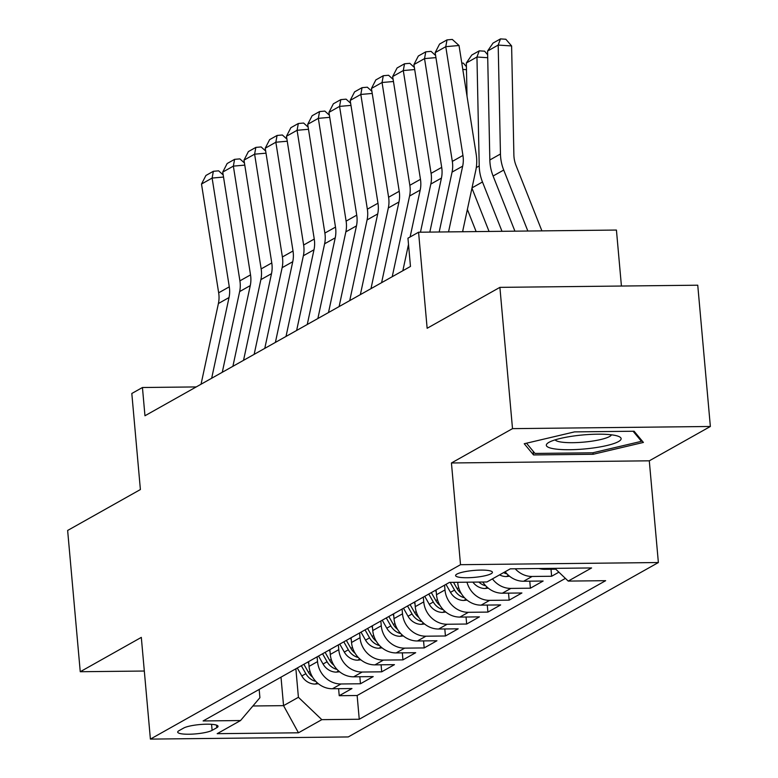 <?xml version="1.0" encoding="UTF-8"?>
<svg xmlns="http://www.w3.org/2000/svg" width="778" height="778" viewBox="0 0 778 778"><rect width="100%" height="100%" fill="white"/><g stroke="black" fill="none" stroke-linecap="round" stroke-linejoin="round"><path stroke-width="1.17" d="M456.89 574.106A18.487 3.472 174.9 0 0 455.597 575.564A18.487 3.472 174.9 0 0 470.69 577.626A18.487 3.472 174.9 0 0 491.113 573.726A18.487 3.472 174.9 0 0 492.416 572.277A18.487 3.472 174.9 0 0 477.313 570.206A18.487 3.472 174.9 0 0 456.89 574.106M621.428 286.041L616.429 230.055L418.574 232.223L407.954 238.194L410.473 266.446L144.961 415.763L142.442 387.512L131.813 393.483L140.39 489.547L67.637 530.46L80.251 671.725L144.319 671.035M710.363 426.48L697.749 285.205L499.894 287.364L512.508 428.639L451.435 462.978L460.518 564.692L658.373 562.533L649.29 460.819L710.363 426.48L512.508 428.639M460.518 564.692L150.397 739.1L348.252 736.941L658.373 562.533M308.613 661.621L309.041 666.386A23.107 20.948 60.6 0 0 332.449 688.754L351.967 688.54L339.227 695.707L338.595 688.686M317.113 656.836L317.541 661.611A23.107 20.948 60.6 0 0 340.949 683.979L360.467 683.765L359.835 676.743M360.467 683.765L373.207 676.597L353.689 676.811A23.107 20.948 60.6 0 1 330.28 654.444L329.862 649.669M351.102 637.727L351.53 642.492A23.107 20.948 60.6 0 0 374.928 664.869L394.446 664.655L381.706 671.822L381.084 664.801M372.341 625.784L372.769 630.55A23.107 20.948 60.6 0 0 396.177 652.917L415.695 652.703L402.946 659.87L402.323 652.849M393.58 613.832L394.008 618.607A23.107 20.948 60.6 0 0 417.416 640.975L436.935 640.761L424.185 647.928L423.563 640.907M414.82 601.89L415.248 606.655A23.107 20.948 60.6 0 0 438.656 629.032L458.174 628.819L445.434 635.986L444.802 628.964M436.069 589.948L436.487 594.713A23.107 20.948 60.6 0 0 459.895 617.08L479.413 616.866L466.674 624.034L466.041 617.012M457.688 582.294L457.727 582.771A23.107 20.948 60.6 0 0 481.135 605.138L500.653 604.924L487.913 612.091L487.281 605.07M482.798 582.022A23.107 20.948 60.6 0 0 502.384 593.196L521.902 592.982L509.152 600.149L508.53 593.128M505.175 571.723A23.107 20.948 60.6 0 0 523.623 581.244L543.141 581.03L530.392 588.197L529.769 581.176M558.896 572.17L551.631 576.255L551.009 569.233M212.112 730.347L216.78 727.712A17.904 3.365 174.9 0 0 218.035 726.302A17.904 3.365 174.9 0 0 203.408 724.299A17.904 3.365 174.9 0 0 183.627 728.082L178.95 730.707A17.904 3.365 174.9 0 0 177.695 732.117A17.904 3.365 174.9 0 0 192.322 734.121A17.904 3.365 174.9 0 0 212.112 730.347L211.567 724.318M281.004 677.152L283.552 705.646L298.412 697.292L321.82 719.66L359.251 719.251L605.654 580.68L568.222 581.088L591.591 567.95L510.31 568.835L486.94 581.973L449.509 582.382L203.107 720.953L240.538 720.545L259.91 697.71L259.171 689.425M321.82 719.66L298.46 732.798L217.179 733.683L240.538 720.545M444.559 585.163L444.987 589.938L436.487 594.713M423.32 597.115L423.747 601.88L415.248 606.655M402.08 609.057L402.508 613.823L394.008 618.607M380.841 621L381.259 625.775L372.769 630.55M359.592 632.952L360.019 637.717L351.53 642.492M338.352 644.894L338.78 649.659L330.28 654.444M339.227 695.707L357.141 695.513L565.402 578.394M539.008 568.524A23.107 20.948 60.6 0 0 544.863 569.302L555.764 569.185M551.631 576.255L532.113 576.469A23.107 20.948 -119.4 0 1 515.201 568.786M530.392 588.197L510.874 588.411A23.107 20.948 -119.4 0 1 492.435 578.89M509.152 600.149L489.634 600.363A23.107 20.948 -119.4 0 1 466.975 582.197M487.913 612.091L468.395 612.305A23.107 20.948 -119.4 0 1 444.987 589.938M466.674 624.034L447.156 624.248A23.107 20.948 -119.4 0 1 423.747 601.88M445.434 635.986L425.906 636.2A23.107 20.948 -119.4 0 1 402.508 613.823M424.185 647.928L404.667 648.142A23.107 20.948 -119.4 0 1 381.259 625.775M402.946 659.87L383.428 660.084A23.107 20.948 -119.4 0 1 360.019 637.717M381.706 671.822L362.188 672.036A23.107 20.948 -119.4 0 1 338.78 649.659M295.873 668.788L298.412 697.292M418.574 232.223L427.141 328.277L499.894 287.364M150.397 739.1L141.314 637.386L80.251 671.725M196.241 386.929L142.442 387.512M252.899 705.986L283.552 705.646L298.46 732.798M357.141 695.513L359.251 719.251M568.222 581.088L554.889 568.348M451.435 462.978L649.29 460.819M574.524 431.887L524.236 443.732L533.533 454.936L593.118 454.284L643.406 442.439L634.109 431.236L574.524 431.887M592.982 452.747L593.118 454.284M533.202 451.289L533.533 454.936M201.045 384.225L218.404 303.527A28.883 26.18 60.6 0 0 218.667 292.81L201.502 184.046L212.122 178.065L213.347 171.296L218.647 170.829L223.198 174.943M223.529 177.063L212.122 178.065L229.286 286.839A28.883 26.18 60.6 0 1 229.024 297.556L211.665 378.254M201.502 184.046L205.917 175.478L213.347 171.296M308.788 663.576L307.913 662.02M318.367 683.726L314.944 684.076A15.307 13.878 -119.4 0 1 301.815 675.965L297.284 667.991M312.6 677.142A15.307 13.878 -119.4 0 1 308.399 672.26L303.877 664.286M301.319 665.725L305.851 673.69A15.307 13.878 60.6 0 0 314.905 681.149L315.81 681.372M554.383 448.867A37.548 7.051 174.9 0 0 602.026 446.553A37.548 7.051 174.9 0 0 618.802 436.477A37.548 7.051 174.9 0 0 613.054 435.038A37.548 7.051 174.9 0 0 577.237 435.544A37.548 7.051 174.9 0 0 548.227 442.779A37.548 7.051 174.9 0 0 554.383 448.867M555.132 439.852A28.426 5.339 174.9 0 0 561.045 442.04A28.426 5.339 174.9 0 0 591.426 441.233A28.426 5.339 174.9 0 0 611.479 434.824M633.088 431.245L641.451 441.321L592.729 452.806L534.992 453.438L526.502 443.207M641.325 439.93L641.451 441.321M222.284 372.273L239.643 291.585A28.883 26.18 60.6 0 0 239.906 280.858L222.741 172.094L233.361 166.122L234.586 159.344L239.887 158.887L244.438 162.991M244.769 165.121L233.361 166.122L250.526 274.887A28.883 26.18 60.6 0 1 250.263 285.604L232.904 366.302M222.741 172.094L227.157 163.526L234.586 159.344M243.533 360.331L260.883 279.633A28.883 26.18 60.6 0 0 261.155 268.916L243.991 160.151L254.61 154.18L255.836 147.402L261.126 146.935L265.677 151.049M266.008 153.178L254.61 154.18L271.775 262.945A28.883 26.18 60.6 0 1 271.503 273.661L254.153 354.36M243.991 160.151L248.396 151.584L255.836 147.402M264.773 348.388L282.132 267.69A28.883 26.18 60.6 0 0 282.395 256.973L265.23 148.209L275.85 142.228L277.075 135.46L282.365 134.993L286.917 139.106M287.257 141.226L275.85 142.228L293.014 250.993A28.883 26.18 60.6 0 1 292.752 261.719L275.393 342.417M265.23 148.209L269.635 139.641L277.075 135.46M286.012 336.436L303.371 255.748A28.883 26.18 60.6 0 0 303.634 245.021L286.469 136.257L297.089 130.286L298.314 123.508L303.615 123.041L308.156 127.154M308.496 129.284L297.089 130.286L314.254 239.05A28.883 26.18 60.6 0 1 313.991 249.767L296.632 330.465M286.469 136.257L290.875 127.689L298.314 123.508M330.037 651.624L329.152 650.068M339.607 671.784L336.184 672.134A15.307 13.878 -119.4 0 1 323.055 664.023L318.533 656.048M333.84 665.2A15.307 13.878 -119.4 0 1 329.639 660.318L325.116 652.343M322.569 653.773L327.091 661.747A15.307 13.878 60.6 0 0 336.154 669.206L337.049 669.42M351.277 639.681L350.392 638.125M360.846 659.841L357.433 660.182A15.307 13.878 -119.4 0 1 344.294 652.071L339.772 644.096M355.079 653.248A15.307 13.878 -119.4 0 1 350.888 648.366L346.356 640.391M343.808 641.831L348.33 649.805A15.307 13.878 60.6 0 0 357.394 657.264L358.288 657.478M372.516 627.739L371.631 626.183M382.086 647.889L378.672 648.239A15.307 13.878 -119.4 0 1 365.543 640.129L361.011 632.154M376.319 641.305A15.307 13.878 -119.4 0 1 372.127 636.423L367.595 628.449M365.047 629.888L369.579 637.853A15.307 13.878 60.6 0 0 378.633 645.312L379.528 645.536M393.756 615.787L392.871 614.231M403.325 635.947L399.911 636.297A15.307 13.878 -119.4 0 1 386.783 628.177L382.251 620.212M397.558 629.363A15.307 13.878 -119.4 0 1 393.367 624.481L388.835 616.507M386.287 617.936L390.819 625.911A15.307 13.878 60.6 0 0 399.873 633.37L400.777 633.584M307.252 324.494L324.611 243.796A28.883 26.18 60.6 0 0 324.873 233.079L307.709 124.315L318.328 118.344L319.554 111.565L324.854 111.098L329.395 115.212M329.736 117.342L318.328 118.344L335.493 227.108A28.883 26.18 60.6 0 1 335.23 237.825L317.871 318.523M307.709 124.315L312.124 115.747L319.554 111.565M414.995 603.845L414.11 602.289M424.574 624.005L421.151 624.345A15.307 13.878 -119.4 0 1 408.022 616.234L403.49 608.26M418.807 617.411A15.307 13.878 -119.4 0 1 414.606 612.529L410.074 604.555M407.526 605.994L412.058 613.968A15.307 13.878 60.6 0 0 421.112 621.428L422.016 621.641M328.491 312.552L345.85 231.854A28.883 26.18 60.6 0 0 346.113 221.137L328.948 112.372L339.568 106.392L340.793 99.623L346.093 99.156L350.645 103.27M350.975 105.39L339.568 106.392L356.732 215.156A28.883 26.18 60.6 0 1 356.47 225.883L339.111 306.581M328.948 112.372L333.363 103.805L340.793 99.623M436.234 591.902L435.359 590.346M445.813 612.053L442.39 612.403A15.307 13.878 -119.4 0 1 429.262 604.292L424.739 596.318M440.047 605.469A15.307 13.878 -119.4 0 1 435.845 600.587L431.323 592.612M428.775 594.052L433.297 602.016A15.307 13.878 60.6 0 0 442.351 609.475L443.256 609.699M349.73 300.6L367.09 219.911A28.883 26.18 60.6 0 0 367.352 209.185L350.188 100.42L360.817 94.449L362.033 87.671L367.333 87.204L371.884 91.318M372.215 93.448L360.817 94.449L377.982 203.214A28.883 26.18 60.6 0 1 377.709 213.931L360.36 294.629M350.188 100.42L354.603 91.853L362.033 87.671M467.053 600.11L463.63 600.46A15.307 13.878 -119.4 0 1 450.501 592.34L445.979 584.375M461.286 593.526A15.307 13.878 -119.4 0 1 457.085 588.645L453.516 582.343M450.17 582.382L454.537 590.074A15.307 13.878 60.6 0 0 463.6 597.533L464.495 597.747M370.98 288.657L388.329 207.959A28.883 26.18 60.6 0 0 388.601 197.242L371.437 88.478L382.056 82.507L383.282 75.729L388.572 75.262L393.123 79.375M393.454 81.505L382.056 82.507L399.221 191.271A28.883 26.18 60.6 0 1 398.958 201.988L381.599 282.686M371.437 88.478L375.842 79.91L383.282 75.729M488.292 588.158L484.879 588.508A15.307 13.878 -119.4 0 1 472.878 582.129M478.869 582.061A15.307 13.878 60.6 0 0 484.84 585.591L485.735 585.805M392.219 276.715L409.578 196.017A28.883 26.18 60.6 0 0 409.841 185.3L392.676 76.536L403.296 70.555L404.521 63.786L409.821 63.319L414.363 67.433M414.703 69.553L403.296 70.555L420.46 179.319A28.883 26.18 60.6 0 1 420.198 190.046L410.103 236.989M402.839 270.744L408.508 244.389M392.676 76.536L397.081 67.968L404.521 63.786M466.469 69.67L462.793 69.427M467.374 209.447L476.136 231.591M509.532 576.216L506.118 576.566A15.307 13.878 -119.4 0 1 499.564 574.874M462.803 230.716L463.211 231.727M503.599 572.608A15.307 13.878 60.6 0 0 506.079 573.639L506.984 573.863M461.792 63.037L463.367 63.144L466.411 66.675M420.46 232.194L430.817 184.075A28.883 26.18 60.6 0 0 431.08 173.348L413.915 64.584L424.535 58.613L425.761 51.834L431.061 51.367L435.602 55.481M435.943 57.611L424.535 58.613L441.7 167.377A28.883 26.18 60.6 0 1 441.437 178.094L429.826 232.097M413.915 64.584L418.331 56.016L425.761 51.834M487.709 57.718L476.953 57.018L479.219 165.947A43.315 39.279 60.6 0 0 482.477 181.984L501.995 231.309M471.954 188.188L489.061 231.445M466.333 62.989L471.799 55.024L479.238 50.842L476.953 57.018L466.333 62.989L467.024 96.2M479.238 50.842L484.606 51.192L487.65 54.732M439.181 231.99L452.057 172.123A28.883 26.18 60.6 0 0 452.319 161.406L435.155 52.641L445.775 46.67L447 39.892L452.3 39.425L459.02 45.503L476.185 154.268A43.315 39.279 -119.4 0 1 475.786 170.343L462.579 231.737M459.02 45.503L445.775 46.67L462.939 155.435A28.883 26.18 60.6 0 1 462.677 166.152L448.536 231.893M435.155 52.641L439.57 44.074L447 39.892M541.896 230.872L516.057 165.568A28.883 26.18 -119.4 0 1 513.879 154.88L511.613 45.951L498.192 45.075L500.458 154.005A43.315 39.279 60.6 0 0 503.716 170.042L527.844 231.027M487.573 51.047L493.038 43.082L500.478 38.9L498.192 45.075L487.573 51.047L489.839 159.976A43.315 39.279 60.6 0 0 493.096 176.013L514.919 231.163M500.478 38.9L505.846 39.25L511.613 45.951M458.592 582.284L457.727 582.771M317.541 661.611L309.041 666.386M340.949 683.979L332.449 688.754M546.389 568.446L544.863 569.302M532.113 576.469L523.623 581.244M510.874 588.411L502.384 593.196M489.634 600.363L481.135 605.138M468.395 612.305L459.895 617.08M447.156 624.248L438.656 629.032M425.906 636.2L417.416 640.975M404.667 648.142L396.177 652.917M383.428 660.084L374.928 664.869M362.188 672.036L353.689 676.811M216.547 725.135L216.78 727.712M218.404 303.527L229.024 297.556M218.667 292.81L229.286 286.839M315.265 684.047L317.356 682.87M308.399 672.26L310.014 671.356M301.815 675.965L305.851 673.69M314.827 680.264L314.905 681.149M239.643 291.585L250.263 285.604M239.906 280.858L250.526 274.887M260.883 279.633L271.503 273.661M261.155 268.916L271.775 262.945M282.132 267.69L292.752 261.719M282.395 256.973L293.014 250.993M303.371 255.748L313.991 249.767M303.634 245.021L314.254 239.05M336.504 672.095L338.595 670.928M329.639 660.318L331.253 659.413M323.055 664.023L327.091 661.747M336.067 668.321L336.154 669.206M357.754 660.152L359.835 658.985M350.888 648.366L352.492 647.461M344.294 652.071L348.33 649.805M357.316 656.379L357.394 657.264M378.993 648.21L381.074 647.033M372.127 636.423L373.732 635.519M365.543 640.129L369.579 637.853M378.555 644.427L378.633 645.312M400.232 636.258L402.314 635.091M393.367 624.481L394.971 623.577M386.783 628.177L390.819 625.911M399.795 632.485L399.873 633.37M324.611 243.796L335.23 237.825M324.873 233.079L335.493 227.108M421.472 624.316L423.563 623.139M414.606 612.529L416.22 611.625M408.022 616.234L412.058 613.968M421.034 620.543L421.112 621.428M345.85 231.854L356.47 225.883M346.113 221.137L356.732 215.156M442.711 612.374L444.802 611.197M435.845 600.587L437.46 599.682M429.262 604.292L433.297 602.016M442.274 608.591L442.351 609.475M367.09 219.911L377.709 213.931M367.352 209.185L377.982 203.214M463.951 600.422L466.041 599.255M457.085 588.645L458.699 587.74M450.501 592.34L454.537 590.074M463.523 596.648L463.6 597.533M388.329 207.959L398.958 201.988M388.601 197.242L399.221 191.271M485.2 588.479L487.281 587.302M484.762 584.696L484.84 585.591M409.578 196.017L420.198 190.046M409.841 185.3L420.46 179.319M506.439 576.537L508.52 575.36M506.001 572.754L506.079 573.639M430.817 184.075L441.437 178.094M431.08 173.348L441.7 167.377M479.219 165.947L476.282 167.601M482.477 181.984L472.022 187.868M452.057 172.123L462.677 166.152M452.319 161.406L462.939 155.435M500.458 154.005L489.839 159.976M503.716 170.042L493.096 176.013"/></g></svg>
